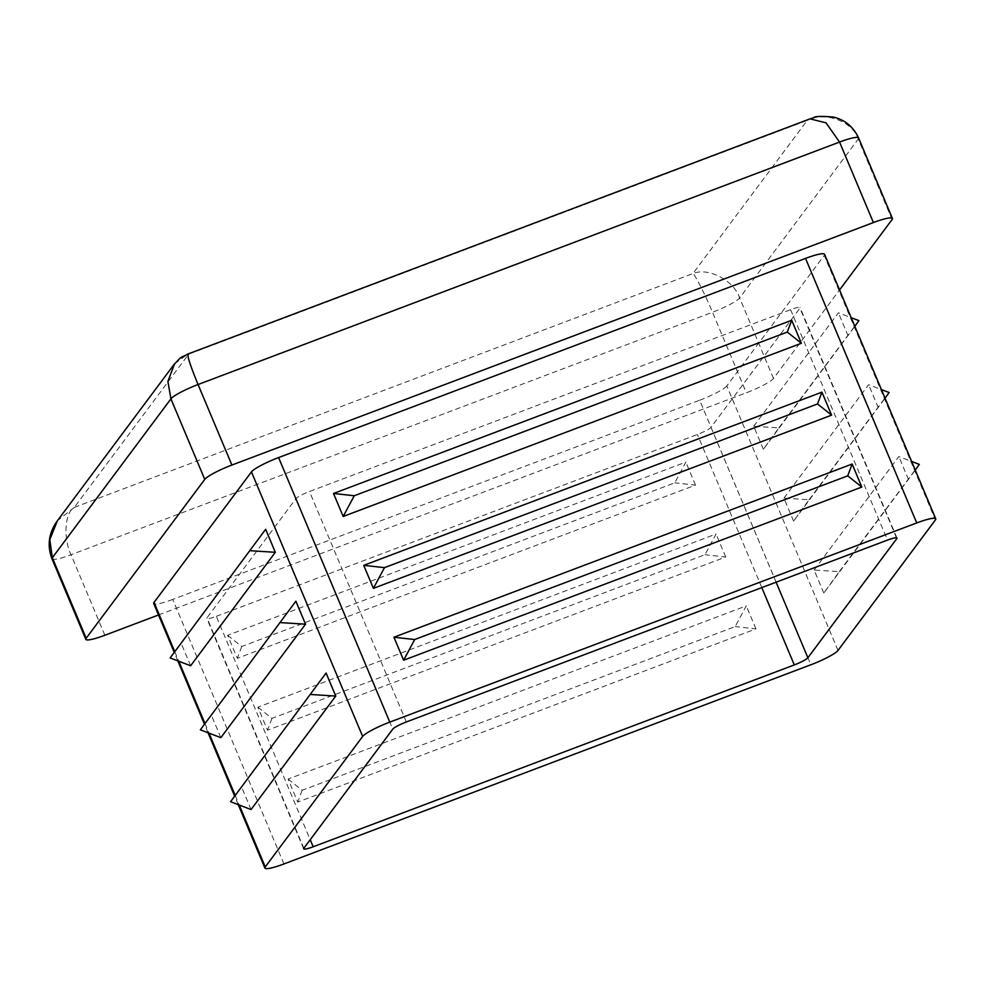 <?xml version="1.0" encoding="UTF-8"?>
<svg xmlns="http://www.w3.org/2000/svg" width="985" height="985" viewBox="0 0 985 985"><rect width="100%" height="100%" fill="white"/><g stroke="black" fill="none" stroke-linecap="round" stroke-linejoin="round"><path stroke-width="0.74" stroke-dasharray="4.92 3.69" d="M823.805 593.056L814.139 570.044L839.282 571.632L823.805 593.056L915.262 470.091M839.282 571.632L919.325 464.391M814.139 570.044L898.837 456.572L911.63 461.46M793.59 521.163L783.925 498.164L809.067 499.752L793.59 521.163L885.047 398.211M809.067 499.752L889.11 392.51M783.925 498.164L868.622 384.692L881.415 389.58M763.375 449.283L753.71 426.283L778.852 427.872L763.375 449.283L854.832 326.331M778.852 427.872L858.895 320.63M753.71 426.283L838.407 312.811L851.2 317.687M227.633 635.313L241.744 646.505L674.762 482.822L685.843 462.113L227.633 635.313L237.311 658.312L695.508 485.112L674.762 482.822M241.744 646.505L237.311 658.312M257.861 707.193L271.958 718.385L704.977 554.715L716.058 533.993L257.861 707.193L267.526 730.193L725.736 557.005L704.977 554.715M271.958 718.385L267.526 730.193M288.076 779.073L302.173 790.278L735.204 626.595L746.273 605.886L288.076 779.073L297.741 802.086L755.951 628.886L735.204 626.595M302.173 790.278L297.741 802.086M216.318 616.339L697.429 434.483A12.608 1.847 157.2 0 0 706.146 430.593A12.608 1.847 157.2 0 0 711.01 427.318L799.931 308.17A12.608 1.847 157.2 0 0 800.103 307.603A12.608 1.847 157.2 0 0 798.084 307.431A12.608 1.847 157.2 0 0 790.598 309.659L309.487 491.515A12.608 1.847 157.2 0 0 300.757 495.406A12.608 1.847 157.2 0 0 295.906 498.681L206.985 617.829A12.608 1.847 157.2 0 0 206.813 618.383A12.608 1.847 157.2 0 0 208.832 618.568A12.608 1.847 157.2 0 0 216.318 616.339L310.226 839.737M695.508 485.112L685.843 462.113M283.926 863.956L172.732 599.422L699.658 400.242L810.864 664.776M725.736 557.005L716.058 533.993M755.951 628.886L746.273 605.886M824.556 254.302A25.228 3.694 -22.8 0 1 824.211 255.41L935.405 519.945M838.001 650.445L726.807 385.911L824.211 255.41M726.807 385.911A25.228 3.694 -22.8 0 1 699.658 400.242M172.732 599.422A25.228 3.694 -22.8 0 1 153.709 603.522M158.523 614.972L746.347 392.781A25.228 3.694 157.2 0 0 773.496 378.449L839.54 289.959M773.496 378.449L739.649 297.938C733.923 280.405 708.203 267.021 692.898 273.584C694.782 274.113 705.555 295.389 712.512 312.27L746.347 392.781M104.866 635.251L71.019 554.74C63.052 538.241 64.862 512.212 74.318 507.398L57.45 520.683M251.052 809.547L241.387 786.547M220.837 737.666L211.172 714.654M190.622 665.774L180.945 642.774M174.641 363.711L188.061 353.972M810.076 118.853L807.244 120.392C824.642 111.022 852.678 121.29 858.23 139.07L892.065 219.581M908.502 479.572L898.837 456.572M878.288 407.692L868.622 384.692M848.073 335.811L838.407 312.811M761.799 587.602L697.429 434.483M51.996 558.84A25.228 3.694 -22.8 0 0 71.019 554.74L712.512 312.27A25.228 3.694 -22.8 0 0 739.649 297.938L858.23 139.07A25.228 3.694 -22.8 0 0 858.575 137.949M74.318 507.398L692.898 273.584L807.244 120.392L188.664 354.206L74.318 507.398M303.848 848.27L206.985 617.829M174.702 651.541L178.79 661.267M204.917 723.421L209.005 733.148M235.144 795.301L239.232 805.028M295.906 498.681L392.781 729.122M896.461 537.785L799.931 308.17M711.01 427.318L776.106 582.197M790.598 309.659L887.473 540.1M406.349 721.956L309.487 491.515M238.259 804.659L234.627 796.028M208.044 732.778L204.412 724.135M177.829 660.886L174.197 652.255M896.978 538.056L800.103 307.603M303.675 848.836L206.813 618.383"/><path stroke-width="1.48" d="M847.716 475.841L861.813 487.046L403.616 660.233L414.697 639.524L393.938 637.233L852.148 464.034L847.716 475.841L414.697 639.524M817.501 403.961L831.599 415.153L373.401 588.353L384.47 567.643L363.724 565.353L821.933 392.153L817.501 403.961L384.47 567.643M787.286 332.08L801.384 343.272L343.174 516.472L354.255 495.75L333.509 493.473L791.718 320.273L787.286 332.08L354.255 495.75M915.262 470.091L919.325 464.391L911.63 461.46M885.047 398.211L889.11 392.51L881.415 389.58M854.832 326.331L858.895 320.63L851.2 317.687M170.134 657.955L265.642 529.302L170.134 657.955L190.622 665.774L275.32 552.302L265.642 529.302M200.349 729.836L295.869 601.182L200.349 729.836L220.837 737.666L305.535 624.182L295.869 601.182M230.564 801.716L326.084 673.063L230.564 801.716L251.052 809.547L335.75 696.075L326.084 673.063M250.178 550.713L275.32 552.302M280.393 622.606L305.535 624.182M310.607 694.487L335.75 696.075M310.226 839.737L313.193 846.78L794.304 664.924L761.799 587.602M268.967 868.413A25.228 3.694 157.2 0 0 283.926 863.956L810.864 664.776A25.228 3.694 157.2 0 0 828.299 656.995A25.228 3.694 157.2 0 0 838.001 650.445L935.405 519.945A25.228 3.694 157.2 0 0 935.75 518.836A25.228 3.694 157.2 0 0 931.687 518.467A25.228 3.694 157.2 0 0 916.727 522.937L389.789 722.103A25.228 3.694 157.2 0 0 372.355 729.897A25.228 3.694 157.2 0 0 362.652 736.435L265.248 866.935A25.228 3.694 157.2 0 0 264.903 868.056A25.228 3.694 157.2 0 0 268.967 868.413M776.106 582.197L807.872 657.758A12.608 1.847 -22.8 0 1 803.021 661.034A12.608 1.847 -22.8 0 1 794.304 664.924M313.193 846.78A12.608 1.847 -22.8 0 1 305.707 849.008A12.608 1.847 -22.8 0 1 303.675 848.836A12.608 1.847 -22.8 0 1 303.848 848.27L392.781 729.122A12.608 1.847 -22.8 0 1 397.632 725.846A12.608 1.847 -22.8 0 1 406.349 721.956L887.473 540.1A12.608 1.847 -22.8 0 1 894.946 537.872A12.608 1.847 -22.8 0 1 896.978 538.056A12.608 1.847 -22.8 0 1 896.806 538.61L896.461 537.785M362.652 736.435L251.446 471.913L154.054 602.401L174.702 651.541M251.446 471.913A25.228 3.694 -22.8 0 1 278.595 457.569L389.789 722.103M916.727 522.937L805.533 258.402L278.595 457.569M805.533 258.402A25.228 3.694 -22.8 0 1 824.556 254.302L935.75 518.836M174.197 652.255L153.709 603.522A25.228 3.694 -22.8 0 1 154.054 602.401M839.54 289.959L892.065 219.581A25.228 3.694 157.2 0 0 892.41 218.461A25.228 3.694 157.2 0 0 873.399 222.561L231.906 465.043A25.228 3.694 157.2 0 0 204.757 479.375L86.188 638.243A25.228 3.694 157.2 0 0 85.843 639.351A25.228 3.694 157.2 0 0 104.866 635.251L158.523 614.972M85.843 639.351L51.996 558.84C46.935 545.419 48.758 532.7 57.45 520.683L49.816 539.558L52.34 557.732L86.188 638.243M204.757 479.375L170.922 398.863L167.893 381.392L174.641 363.711M807.872 657.758L896.806 538.61M873.399 222.561L839.552 142.062L826.033 122.866L810.076 118.853L188.061 353.972C178.888 358.996 183.247 354.797 173.926 364.635M188.664 354.206C186.51 353.886 189.637 363.994 198.059 384.532L231.906 465.043M861.813 487.046L852.148 464.034M403.616 660.233L393.938 637.233M831.599 415.153L821.933 392.153M373.401 588.353L363.724 565.353M801.384 343.272L791.718 320.273M343.174 516.472L333.509 493.473M178.79 661.267L204.917 723.421M209.005 733.148L235.144 795.301M239.232 805.028L265.248 866.935M892.41 218.461L858.575 137.949A25.228 3.694 -22.8 0 0 839.552 142.062L198.059 384.532A25.228 3.694 -22.8 0 0 170.922 398.863L52.34 557.732A25.228 3.694 -22.8 0 0 51.996 558.84M173.951 364.598L57.401 520.757M858.575 137.949C853.404 126.794 845.007 119.838 833.396 117.067C821.552 116.033 815.014 116.23 813.77 117.646L810.076 118.865M264.903 868.056L238.259 804.659M234.627 796.028L208.044 732.778M204.412 724.135L177.829 660.886"/></g></svg>
